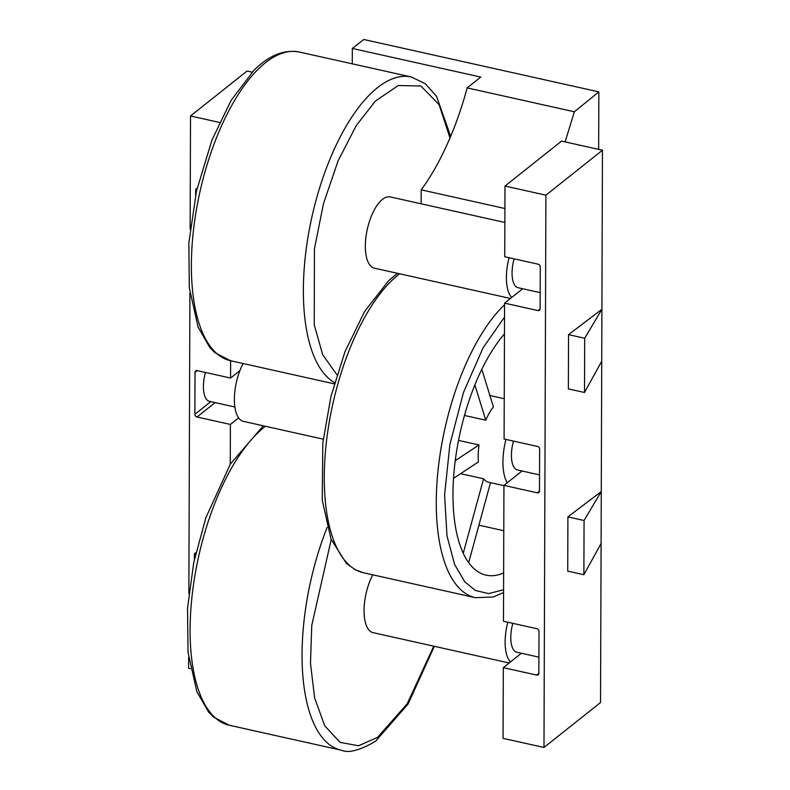 <?xml version="1.0" encoding="UTF-8"?>
<svg xmlns="http://www.w3.org/2000/svg" width="790" height="790" viewBox="0 0 790 790"><rect width="100%" height="100%" fill="white"/><g stroke="black" fill="none" stroke-linecap="round" stroke-linejoin="round"><path stroke-width="1.19" d="M449.974 138.023L439.161 104.774L420.892 85.992L398.219 85.517L375.369 101.11L356.27 125.551L338.13 160.716L323.456 203.741L314.42 248.87L314.252 324.868L322.695 354.75L336.925 374.776M331.198 539.61L311.764 625.404L310.49 663.314L314.618 697.916L324.739 725.832L340.105 742.383L358.502 745.75L377.521 737.396L407.196 703.801L433.75 646.181M513.47 441.087A24.332 10.24 102.6 0 0 517.45 469.971L539.54 474.899M514.112 258.834A24.332 10.24 102.6 0 0 518.082 287.718L540.182 292.636M512.838 623.34A24.332 10.24 102.6 0 0 516.818 652.224L538.908 657.152M234.887 407.008L209.449 401.34A24.332 10.24 -77.4 0 1 205.469 372.455M507.259 482.759A42.571 17.923 -77.4 0 1 505.936 439.408M481.811 369.276L493.414 406.87A42.571 17.923 102.6 0 0 485.771 420.211L464.451 415.461M458.516 440.385L479.007 444.958A42.571 17.923 102.6 0 0 478.375 461.943L453.529 478.365M460.619 473.674L483.569 478.789A42.571 17.923 102.6 0 0 488.714 482.265L503.941 485.653M504.859 222.454L390.24 196.917A36.488 15.366 102.6 0 0 382.419 199.396A36.488 15.366 102.6 0 0 365.849 237.75A36.488 15.366 102.6 0 0 374.361 268.156L510.439 298.472M509.086 257.708A36.488 15.366 102.6 0 0 511.752 297.435M372.781 574.824A36.488 15.366 102.6 0 0 364.062 611.095A36.488 15.366 102.6 0 0 373.087 632.662L509.175 662.988M507.812 622.224A36.488 15.366 102.6 0 0 510.478 661.941M323.248 439.161L243.419 421.366A36.488 15.366 -77.4 0 1 234.383 399.799A36.488 15.366 -77.4 0 1 243.113 363.528M503.783 530.732L478.898 525.182M352.261 63.822L352.31 48.447L363.805 39.5L598.85 91.877L598.652 149.379M598.85 91.877L574.35 111.775L565.117 141.904M352.31 48.447L480.794 77.074L467.176 87.897L574.35 111.775M504.909 208.511L421.179 189.847A176.377 74.26 102.6 0 0 467.176 87.897M421.179 189.847L421.129 203.8M503.309 667.649L503.062 738.344L543.984 747.458L545.91 195.169L504.988 186.055L504.741 256.74L538.128 264.186A2.429 1.955 51.5 0 1 540.271 266.872L540.123 308.851A2.429 1.955 51.5 0 1 537.96 310.579L504.573 303.133L504.099 439.003L537.486 446.439A2.429 1.955 51.5 0 1 539.639 449.125L539.491 491.103A2.429 1.955 51.5 0 1 537.328 492.832L503.941 485.396L503.467 621.256L536.854 628.692A2.429 1.955 51.5 0 1 538.997 631.388L538.849 673.356A2.429 1.955 51.5 0 1 536.687 675.085L503.309 667.649L521.42 653.251M522.052 470.998L503.941 485.396M522.694 288.745L504.573 303.133M543.984 747.458L600.538 702.517L602.464 150.228L561.542 141.104L504.988 186.055M239.903 370.629L230.561 378.045L230.621 360.744M230.265 464.224L230.404 424.437L238.629 417.9M252.188 72.176L247.082 71.031L190.518 115.972L219.482 122.43M545.91 195.169L602.464 150.228M195.634 195.061L195.653 190.074A2.429 1.955 51.5 0 1 197.135 188.306M190.518 115.972L190.133 229.061M189.906 293.08L188.859 593.567M188.632 657.596L188.593 668.271L190.38 668.666M194.36 559.577L194.38 554.59A2.429 1.955 51.5 0 1 195.861 552.822M230.404 424.437L197.016 417.001A2.429 1.955 51.5 0 1 194.873 414.306L195.021 372.337A2.429 1.955 51.5 0 1 197.174 370.609L230.561 378.045M583.879 574.725L567.724 571.13L567.911 516.907L601.279 491.528L584.067 520.501L583.879 574.725L601.091 543.481M584.511 392.472L568.356 388.878L568.543 334.644L601.911 309.265L584.699 338.248L584.511 392.472L601.733 361.218M568.543 334.644L584.699 338.248M567.911 516.907L584.067 520.501M504.247 398.723L489.919 395.523M468.687 562.589L490.511 482.66M483.569 478.789L463.246 553.178M479.007 444.958L455.238 460.659M474.869 384.878L485.771 420.211M503.635 572.938A133.806 56.337 -77.4 0 1 486.097 575.15A133.806 56.337 -77.4 0 1 453.746 475.284A133.806 56.337 -77.4 0 1 504.474 333.864M450.685 136.344L436.584 96.39L425.277 83.691L411.313 76.986A158.138 66.577 102.6 0 0 377.413 87.739A158.138 66.577 102.6 0 0 369.7 94.652A158.138 66.577 102.6 0 0 305.809 252.306A158.138 66.577 102.6 0 0 334.595 382.617M327.149 527.394A158.138 66.577 102.6 0 0 341.25 750.194C348.548 753.403 360.023 750.391 375.665 741.148L408.134 703.969L434.332 646.309M503.566 592.619L493.108 596.993L475.422 597.694L363.42 572.74A158.138 66.577 -77.4 0 1 356.369 570.143A158.138 66.577 -77.4 0 1 327.633 432.377A158.138 66.577 -77.4 0 1 398.318 274.792A158.138 66.577 -77.4 0 1 399.622 273.784M503.576 589.755L488.625 593.606L475.343 590.466L464.718 581.726L454.615 564.465L447.002 535.916L444.582 494.975L449.895 444.553L463.513 392.363L483.085 347.837L504.534 317.057M475.422 597.694A158.138 66.577 -77.4 0 1 468.371 595.107A158.138 66.577 -77.4 0 1 438.835 463.365A158.138 66.577 -77.4 0 1 504.573 304.752M230.522 360.724L214.999 352.755L209.804 347.501L198.102 327.1L189.304 287.787L188.85 243.132L196.453 191.289L211.967 139.988L231.213 100.241L253.679 70.656C264.028 60.07 279.927 48.545 299.311 52.022A158.138 66.577 102.6 0 0 265.41 62.775A158.138 66.577 102.6 0 0 257.698 69.698A158.138 66.577 102.6 0 0 192.77 237.02A158.138 66.577 102.6 0 0 230.522 360.724L334.249 383.841M265.45 426.274A158.138 66.577 102.6 0 0 264.146 427.291A158.138 66.577 102.6 0 0 192.345 593.507A158.138 66.577 102.6 0 0 229.248 725.24L341.25 750.194M538.849 673.366L536.687 675.085M539.491 491.113L537.328 492.832M540.123 308.86L537.96 310.579M197.016 417.001L215.127 402.604M196.967 189.037L195.653 190.074M194.873 414.306L210.811 401.646M197.194 370.609L195.021 372.337M195.693 553.553L194.38 554.59M363.42 572.74L355.144 569.699L346.415 563.418L331 539.106L322.221 500.011L322.814 443.012L330.961 396.412L344.963 351.767L364.634 311.408L388.769 280.539L397.488 273.3M263.307 425.8L230.354 464.066L205.815 517.865L193.708 562.766L187.536 608.32L188.04 652.382L196.878 691.724L208.6 712.086L213.498 717.063L229.248 725.23M299.311 52.022L411.313 76.986"/></g></svg>
